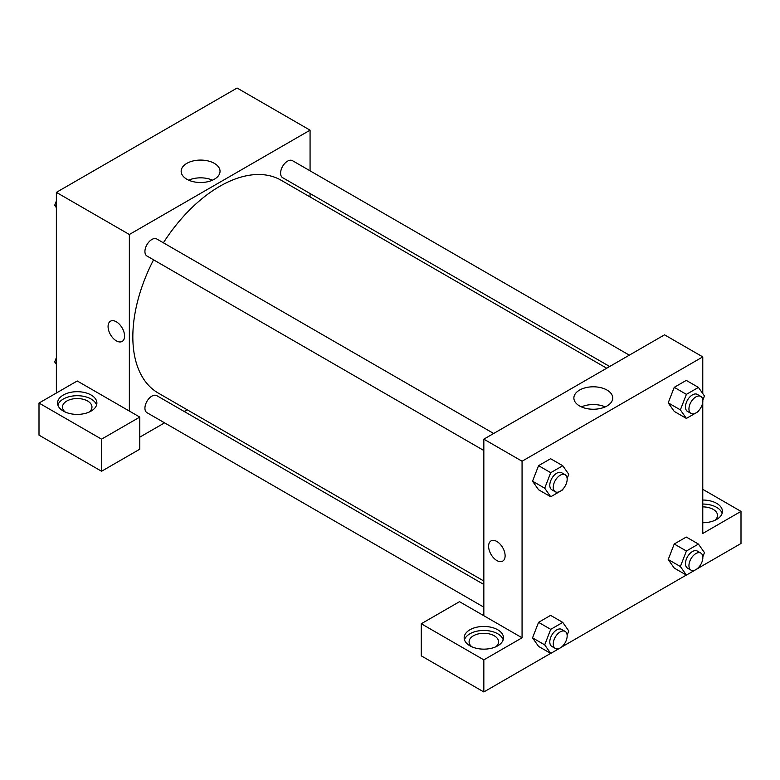 <?xml version="1.0" encoding="UTF-8"?>
<svg xmlns="http://www.w3.org/2000/svg" width="780" height="780" viewBox="0 0 780 780"><rect width="100%" height="100%" fill="white"/><g stroke="black" fill="none" stroke-linecap="round" stroke-linejoin="round"><path stroke-width="1.17" d="M56.374 393.013L56.374 192.368L237.091 88.033L310.069 130.172L310.069 170.82M310.069 193.528L310.069 196.96M214.344 163.361A19.442 11.222 180 0 1 220.038 171.298A19.442 11.222 180 0 1 200.596 182.52A19.442 11.222 180 0 1 181.155 171.298A19.442 11.222 180 0 1 193.157 160.934A19.442 11.222 180 0 1 214.344 163.361M129.353 411.07L77.23 380.971L39 403.046L101.556 439.159L139.786 417.085L129.353 411.07L129.353 234.497L56.374 192.368M129.353 234.497L310.069 130.172M212.501 180.18A19.442 11.222 0 0 0 188.701 180.18M110.497 321.204A11.671 6.737 -120 0 0 108.703 330.554A11.671 6.737 -120 0 0 116.327 340.84A11.671 6.737 60 0 1 108.703 330.554A11.671 6.737 60 0 1 110.487 321.204A11.671 6.737 60 0 1 122.158 327.941A11.671 6.737 60 0 1 122.158 341.425A11.671 6.737 60 0 1 116.327 340.84A11.671 6.737 -120 0 0 122.167 341.416M63.326 395.021A19.656 11.349 180 0 1 84.747 392.555A19.656 11.349 180 0 1 96.886 403.046A19.656 11.349 180 0 1 77.23 414.394A19.656 11.349 180 0 1 57.564 403.046A19.656 11.349 180 0 1 63.326 395.021M96.574 405.054A19.656 11.349 0 0 0 83.109 396.23A19.656 11.349 0 0 0 63.326 399.029A19.656 11.349 0 0 0 57.876 405.054M65.315 412.074A14.742 8.512 180 0 1 62.488 407.053A14.742 8.512 180 0 1 71.585 399.194A14.742 8.512 180 0 1 87.653 401.037A14.742 8.512 180 0 1 91.972 407.053A14.742 8.512 180 0 1 89.144 412.074M39 403.046L39 435.142L101.556 471.256L139.786 449.192L139.786 417.085M101.556 439.159L101.556 471.256M187.2 409.773L184.226 411.489M164.57 422.848L139.786 437.151M483.834 584.474L156.79 395.655A9.828 5.675 120 0 0 149.214 398.287A9.828 5.675 120 0 0 144.924 408.184A9.828 5.675 120 0 0 146.962 412.678L483.834 607.172M629.333 355.154L292.461 160.66A9.828 5.675 120 0 0 284.885 163.293A9.828 5.675 120 0 0 280.595 173.189A9.828 5.675 120 0 0 282.633 177.684L609.677 366.502M493.662 433.485L156.79 238.992A9.828 5.675 120 0 0 149.214 241.624A9.828 5.675 120 0 0 144.924 251.521A9.828 5.675 120 0 0 146.962 256.015L483.834 450.508M153.562 259.828A122.869 70.941 120 0 0 132.834 336.833A122.869 70.941 120 0 0 158.281 393.081L483.834 581.032M606.703 368.219L281.151 180.258A122.869 70.941 120 0 0 163.391 242.804M483.834 615.722L459.508 601.682L421.278 623.746L483.834 659.861L522.064 637.796L483.834 615.722L483.834 439.159L664.541 334.825L702.77 356.889L702.77 393.578M421.278 623.746L421.278 655.853L483.834 691.967L550.651 653.386M562.799 646.376L686.332 575.055M698.471 568.045L741 543.494L741 511.387L702.77 533.462L702.77 402.09M702.77 506.893A14.742 8.512 180 0 1 713.203 509.379A14.742 8.512 180 0 1 717.512 515.404A14.742 8.512 180 0 1 714.685 520.416M722.124 513.396A19.656 11.349 0 0 0 702.77 504.055M702.77 500.038A19.656 11.349 180 0 1 722.436 511.387A19.656 11.349 180 0 1 702.77 522.736M471.919 646.825A14.742 8.512 180 0 1 469.092 641.803A14.742 8.512 180 0 1 483.834 633.292A14.742 8.512 180 0 1 498.576 641.803A14.742 8.512 180 0 1 495.748 646.825M503.178 639.795A19.656 11.349 0 0 0 489.713 630.981A19.656 11.349 0 0 0 469.93 633.779A19.656 11.349 0 0 0 464.48 639.795M469.93 629.772A19.656 11.349 180 0 1 491.351 627.305A19.656 11.349 180 0 1 503.49 637.796A19.656 11.349 180 0 1 483.834 649.145A19.656 11.349 180 0 1 464.168 637.796A19.656 11.349 180 0 1 469.93 629.772M483.834 659.861L483.834 691.967M702.77 489.323L741 511.387M698.802 567.197L698.432 568.142L686.4 575.094L680.375 566.533L686.4 551.021L674.232 544.001L686.273 537.05L674.232 544.001L668.216 559.514L674.232 568.074L668.197 559.533M698.802 410.534L698.432 411.479L686.4 418.431L674.232 411.411L668.197 402.86L674.232 387.338L686.273 380.386L674.232 387.338L686.4 394.358L698.432 387.406L704.457 395.967L702.809 400.198M563.131 488.865L562.76 489.811L550.719 496.762L538.561 489.743L532.525 481.192M550.719 496.762L544.703 488.202L550.719 472.69L538.561 465.66L550.602 458.718L538.561 465.66L532.545 481.182L538.561 489.743M550.719 629.353L538.561 622.333L550.602 615.381L538.561 622.333L532.545 637.845L538.561 646.405L532.545 637.845L544.703 644.865L550.719 629.353L562.76 622.401L568.786 630.962L567.138 635.193M522.064 637.796L522.064 461.224L702.77 356.889M607.045 390.088A19.442 11.222 180 0 1 612.739 398.024A19.442 11.222 180 0 1 593.297 409.247A19.442 11.222 180 0 1 573.865 398.024A19.442 11.222 180 0 1 585.858 387.65A19.442 11.222 180 0 1 607.045 390.088M522.064 461.224L483.834 439.159M605.202 406.897A19.442 11.222 0 0 0 581.402 406.897M491.029 540.901A11.671 6.737 -120 0 0 489.235 550.261A11.671 6.737 -120 0 0 496.87 560.547A11.671 6.737 60 0 1 489.235 550.261A11.671 6.737 60 0 1 491.029 540.901A11.671 6.737 60 0 1 502.7 547.648A11.671 6.737 60 0 1 502.7 561.122A11.671 6.737 60 0 1 496.86 560.547A11.671 6.737 -120 0 0 502.7 561.122M550.719 472.69L562.76 465.738L568.786 474.298L567.138 478.53M565.13 474.747L561.658 472.738A9.828 5.675 120 0 0 554.083 475.371A9.828 5.675 120 0 0 549.793 485.267A9.828 5.675 120 0 0 551.831 489.762L555.301 491.77A9.828 5.675 120 0 0 565.13 486.096A9.828 5.675 120 0 0 565.13 474.747A9.828 5.675 120 0 0 557.554 477.38A9.828 5.675 120 0 0 553.264 487.266A9.828 5.675 120 0 0 555.301 491.77M544.703 488.202L532.545 481.182M562.76 465.738L550.602 458.718M686.4 418.431L680.375 409.87L686.4 394.358M700.81 396.415L697.33 394.407A9.828 5.675 120 0 0 689.754 397.04A9.828 5.675 120 0 0 685.464 406.936A9.828 5.675 120 0 0 687.502 411.43L690.973 413.439A9.828 5.675 120 0 0 700.81 407.764A9.828 5.675 120 0 0 700.81 396.415A9.828 5.675 120 0 0 693.235 399.048A9.828 5.675 120 0 0 688.945 408.944A9.828 5.675 120 0 0 690.973 413.439M674.232 411.411L668.216 402.851L680.375 409.87M698.432 387.406L686.273 380.386M563.131 645.528L562.76 646.474L550.719 653.425L544.703 644.865M565.13 631.41L561.658 629.401A9.828 5.675 120 0 0 554.083 632.034A9.828 5.675 120 0 0 549.793 641.93A9.828 5.675 120 0 0 551.831 646.425L555.301 648.433A9.828 5.675 120 0 0 565.13 642.759A9.828 5.675 120 0 0 565.13 631.41A9.828 5.675 120 0 0 557.554 634.042A9.828 5.675 120 0 0 553.264 643.929A9.828 5.675 120 0 0 555.301 648.433M550.719 653.425L538.561 646.405M562.76 622.401L550.602 615.381M686.4 551.021L698.432 544.069L704.457 552.63L702.809 556.861M700.81 553.078L697.33 551.07A9.828 5.675 120 0 0 689.754 553.702A9.828 5.675 120 0 0 685.464 563.599A9.828 5.675 120 0 0 687.502 568.093L690.973 570.102A9.828 5.675 120 0 0 700.81 564.428A9.828 5.675 120 0 0 700.81 553.078A9.828 5.675 120 0 0 693.235 555.711A9.828 5.675 120 0 0 688.945 565.607A9.828 5.675 120 0 0 690.973 570.102M686.4 575.094L674.232 568.074M680.375 566.533L668.216 559.514M698.432 544.069L686.273 537.05M56.374 207.695L54.697 205.296L56.374 200.957M60.674 189.881L72.823 182.871M56.374 206.271L54.697 205.296M196.345 111.559L208.494 104.539M56.374 364.357L54.697 361.959L56.374 357.62M56.374 362.934L54.697 361.959"/></g></svg>
